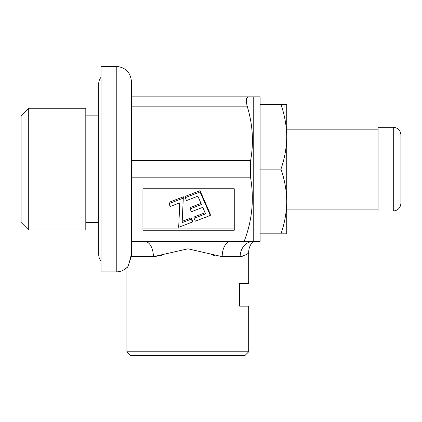 <?xml version="1.0" encoding="UTF-8"?>
<svg xmlns="http://www.w3.org/2000/svg" width="422" height="422" viewBox="0 0 422 422"><rect width="100%" height="100%" fill="white"/><g stroke="black" fill="none" stroke-linecap="round" stroke-linejoin="round"><path stroke-width="0.63" d="M248.679 351.806L244.871 355.614L130.704 355.614L126.901 351.806L248.679 351.806L248.679 306.14L239.612 306.14L239.612 283.304L248.679 283.304L248.679 252.314C248.632 253.691 245.789 255.141 240.15 256.666L243.853 255.948M28.712 108.248L21.1 115.86L21.1 222.415L28.712 230.027L85.798 230.027L85.798 108.248L28.712 108.248L28.712 230.027M116.24 271.889L116.24 66.386L101.016 66.386L101.016 271.889L116.24 271.889C120.365 271.831 123.915 270.381 126.901 267.537C127.755 268.107 129.28 263.449 131.464 253.559L131.464 256.666L131.464 253.559M128.641 264.404L131.089 257.272M116.24 66.386C125.487 67.288 130.562 72.362 131.464 81.61L131.464 96.833L260.094 96.833L260.094 241.447L244.116 241.447C252.092 220.906 254.26 199.696 250.621 177.82L250.621 160.455C253.833 142.467 252.752 124.595 247.371 106.845C245.704 100.452 246.147 97.113 248.711 96.833L131.464 96.833L131.464 256.666L153.376 256.666L161.462 255.505M244.116 241.447L230.802 241.447A15.224 8.604 -90 0 0 222.199 256.666L187.975 248.816L153.376 256.666A15.224 8.604 -90 0 0 144.778 241.447L131.464 241.447M126.901 351.806L126.901 267.537M250.621 160.455L131.464 160.455M250.621 177.82L131.464 177.82M234.263 188.75L142.931 188.75L142.931 230.233L234.263 230.233L234.263 188.75L234.263 228.93L142.931 228.93L142.931 188.75M230.802 241.447L144.778 241.447M222.199 256.666L240.15 256.666A15.224 13.093 -90 0 1 253.242 241.447L253.242 96.833M211.005 254.651L214.524 255.605M248.679 283.304L239.612 283.304M239.612 306.14L248.679 306.14M131.464 241.5L131.464 253.279M253.242 241.447A15.224 15.224 0 0 0 248.679 252.314M182.209 221.328L191.272 217.836L192.516 220.68L192.516 221.983L178.68 227.316L179.772 202.824M178.68 227.316L179.835 202.797L170.198 206.516L168.948 203.657L168.948 202.354L183.364 196.8L182.14 222.658L191.272 219.139L191.272 217.836M194.099 218.285L205.588 213.854L202.755 207.36L191.366 211.749L190.111 208.874L201.5 204.485L197.876 196.177L186.487 200.566L185.226 197.67L185.226 196.372L200.065 190.649L210.304 214.112L210.304 215.415L195.365 221.175L194.099 218.285L194.099 216.982L205.103 212.741M190.111 208.874L190.111 207.571L201.014 203.372M185.226 197.67L200.065 191.952L200.065 190.649M200.065 191.952L210.304 215.415M168.948 203.657L183.364 198.097M191.272 219.139L192.516 221.983M393.288 211C397.904 210.541 400.441 208.004 400.9 203.388L400.9 134.887C400.441 130.277 397.904 127.739 393.288 127.275L393.288 211L378.065 211L378.065 127.275L393.288 127.275M400.9 169.138L400.9 203.388L400.9 169.138M280.952 104.445C284.65 114.99 286.58 125.772 286.733 136.791L286.733 104.445L260.094 104.445M280.952 169.138C284.65 179.682 286.58 190.464 286.733 201.484L286.733 136.791C286.58 147.811 284.65 158.593 280.952 169.138L260.094 169.138M280.952 233.835L286.733 233.835L286.733 201.484C286.58 212.503 284.65 223.291 280.952 233.835L260.094 233.835M101.016 260.949A9.516 9.516 0 0 1 98.732 254.767L98.732 83.514A9.516 9.516 0 0 1 101.016 77.326M247.371 106.845L131.464 106.845M85.798 222.415L98.732 222.415M85.798 115.86L98.732 115.86M378.065 209.096L286.733 209.096M378.065 129.179L286.733 129.179"/></g></svg>
